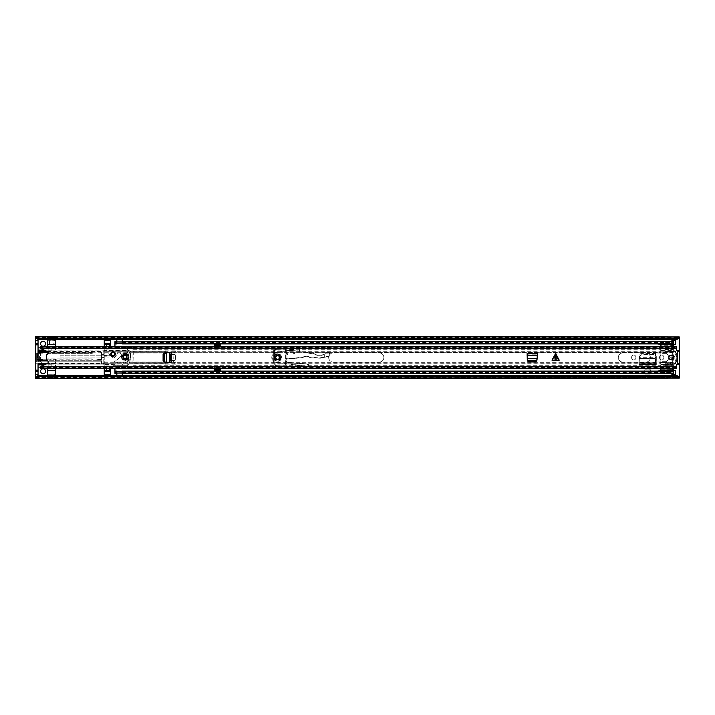 <?xml version="1.0" encoding="UTF-8"?>
<svg xmlns="http://www.w3.org/2000/svg" width="715" height="715" viewBox="0 0 715 715"><rect width="100%" height="100%" fill="white"/><g stroke="black" fill="none" stroke-linecap="round" stroke-linejoin="round"><path stroke-width="0.54" stroke-dasharray="3.58 2.68" d="M276.097 349.429L274.408 351.262L275.811 349.429L278.904 349.269L278.904 365.731L286.947 366.151L286.947 348.849L275.811 349.429M274.122 351.262L274.122 363.738L275.811 365.571L278.904 365.731M274.408 351.262L274.122 363.738M273.693 350.52L273.693 351.288L275.463 349.447L286.947 348.849L275.284 349.456L273.693 350.52L273.693 364.48L275.284 365.544L286.947 366.151L286.947 348.849L285.133 348.938L285.133 366.062L276.097 365.571L274.408 363.738M285.133 366.062L286.822 366.089L286.822 348.911L285.133 348.938L285.133 366.062L286.063 366.089M635.858 357.178A2.118 2.118 0 0 0 633.749 355.06A2.118 2.118 0 0 0 631.631 357.178L631.631 357.822A2.118 2.118 0 0 0 633.749 359.94A2.118 2.118 0 0 0 635.858 357.822L635.858 357.178A2.118 2.118 0 0 0 633.749 355.06A2.118 2.118 0 0 0 631.631 357.178L631.631 357.822A2.118 2.118 0 0 0 633.749 359.94A2.118 2.118 0 0 0 635.858 357.822L635.858 357.178M663.806 357.178A2.118 2.118 0 0 0 661.688 355.06A2.118 2.118 0 0 0 659.579 357.178L659.579 357.822A2.118 2.118 0 0 0 661.688 359.94A2.118 2.118 0 0 0 663.806 357.822L663.806 357.178A2.118 2.118 0 0 0 661.688 355.06A2.118 2.118 0 0 0 659.579 357.178L659.579 357.822A2.118 2.118 0 0 0 661.688 359.94A2.118 2.118 0 0 0 663.806 357.822L663.806 357.178M49.996 359.153L49.996 363.381L55.511 363.381L55.511 359.153L49.996 359.153L49.996 363.381L55.511 363.381L55.511 359.153L49.996 359.153M679.25 378.503L679.25 376.733L679.25 377.404L35.75 377.002L35.75 377.913L35.75 364.623A0.921 0.921 0 0 1 36.671 363.703L40.809 363.703A0.921 0.921 0 0 0 41.729 362.782A0.921 0.921 0 0 0 40.809 361.87L36.769 361.87A0.456 0.456 90 0 1 36.313 361.406L36.313 353.594A0.456 0.456 90 0 1 36.769 353.13L40.809 353.13A0.921 0.921 0 0 0 41.729 352.218A0.921 0.921 0 0 0 40.809 351.297L36.671 351.297A0.921 0.921 0 0 1 35.75 350.377L35.75 336.497M35.75 378.503L35.75 377.913L679.25 377.913L679.25 376.76L35.75 376.76L679.25 376.76L679.25 377.86L679.25 336.497M40.621 371.246A2.485 2.485 0 0 0 43.106 373.722A2.485 2.485 0 0 0 45.59 371.246A2.485 2.485 0 0 0 43.106 368.761A2.485 2.485 0 0 0 40.621 371.246M40.621 343.754A2.485 2.485 0 0 0 43.106 346.239A2.485 2.485 0 0 0 45.59 343.754A2.485 2.485 0 0 0 43.106 341.278A2.485 2.485 0 0 0 40.621 343.754M51.927 368.717L51.927 364.766L48.164 364.766L48.164 368.717L51.927 368.717L51.927 364.766L48.164 364.766L48.164 368.717L51.927 368.717M48.164 350.234L51.927 350.234L51.927 346.283L48.164 346.283L48.164 350.234L51.927 350.234L51.927 346.283L48.164 346.283L48.164 350.234M170.197 360.485L174.791 360.485A0.921 0.921 0 0 0 175.711 359.565L175.711 355.435A0.921 0.921 0 0 0 174.791 354.515A0.921 0.921 0 0 1 175.711 355.435L175.711 359.565A0.921 0.921 0 0 1 174.791 360.485L170.197 360.485L170.197 354.515L174.791 354.515L169.115 354.515L174.335 354.515A0.921 0.912 90 0 1 175.255 355.435L175.139 355.435A0.921 0.912 -90 0 0 174.228 354.515M673.414 370.37L671.894 370.37L671.894 375.884L675.577 375.884L675.577 370.37L671.894 370.37L671.894 373.382M675.577 344.63L675.577 339.116L671.894 339.116L671.894 344.63L675.577 344.63M670.75 357.5A2.065 2.065 0 0 0 672.815 359.565A2.065 2.065 0 0 0 674.88 357.5A2.065 2.065 0 0 0 672.815 355.435A2.065 2.065 0 0 0 670.75 357.5A2.065 2.065 0 0 0 672.815 359.565A2.065 2.065 0 0 0 674.88 357.5A2.065 2.065 0 0 0 672.815 355.435A2.065 2.065 0 0 0 670.75 357.5M639.147 362.845L639.121 364.748L656.316 364.748L656.316 363.372L639.121 363.372L639.121 364.748L639.121 355.811A2.261 2.261 0 0 1 641.391 353.55L654.046 353.55A2.261 2.261 0 0 1 656.316 355.811L656.316 364.748L656.316 355.811A2.261 2.261 0 0 0 654.046 353.55L641.391 353.55A2.261 2.261 0 0 0 639.121 355.811L639.121 364.748L656.316 364.748L656.281 362.773L656.316 364.471L639.121 364.471L639.371 358.733L656.066 358.733L656.281 362.773L639.156 362.773L639.505 356.115L641.757 354.095L653.751 354.104L655.932 356.115L656.013 357.697L639.425 357.697L639.371 358.733M644.778 369.807L644.778 374.142L650.659 374.142L650.659 369.807L644.778 369.807L644.778 374.142L650.659 374.142L650.659 369.807M285.794 348.911L285.794 366.089L275.463 365.553L273.693 363.712L273.693 364.48M273.693 351.288L273.693 363.712M171.377 354.515L171.377 360.485L169.115 360.485L170.653 360.485L170.653 354.515L170.653 360.485L174.228 360.485A0.921 0.912 -90 0 0 175.139 359.565L175.139 355.435M36.769 353.13L39.593 353.13L39.593 361.87L40.228 361.87L40.228 353.13L39.593 353.13L40.809 353.13A0.921 0.921 0 0 0 41.729 352.218A0.921 0.921 0 0 0 40.809 351.297L36.671 351.297A0.921 0.921 0 0 1 35.75 350.377L35.75 364.623A0.921 0.921 0 0 1 36.671 363.703L40.809 363.703A0.921 0.921 0 0 0 41.729 362.782A0.921 0.921 0 0 0 40.809 361.87L36.769 361.87M679.25 364.391L679.25 350.609L679.25 364.391M675.577 340.465L675.577 339.116L671.894 339.116L671.894 340.492L671.894 339.116L671.894 340.492L675.577 340.492L675.577 339.116L675.577 340.492L675.577 339.393L671.894 339.393L675.577 339.259L675.577 340.036M671.894 341.618L671.894 344.63L673.414 344.63M671.894 374.508L671.894 375.884L675.577 375.884L675.577 374.508L675.577 375.884L675.577 374.508L675.577 375.607L671.894 375.607L671.894 374.508L671.894 375.884L671.894 374.508L675.577 374.508M650.659 369.914L650.659 373.033L644.778 373.033L644.778 369.914L644.778 373.033L650.659 373.033L650.659 369.914L644.778 369.914M679.25 336.908L679.25 337.873L35.75 338.267L679.25 337.998L679.25 337.087L35.75 337.087L35.75 337.998L35.75 336.908M35.75 378.092L35.75 377.127L679.25 377.127L679.25 378.092M35.75 338.24L35.75 337.14L679.25 337.14L35.75 337.14L35.75 338.24L679.25 338.24L35.75 338.24M35.75 377.86L679.25 377.86L35.75 377.86M36.313 361.406L36.313 353.594M37.323 353.13L37.225 361.87L37.323 353.13M36.671 353.13A0.456 0.456 -90 0 0 36.215 353.594M36.215 361.406A0.456 0.456 -90 0 0 36.671 361.87M37.627 353.13L38.261 353.13L38.261 361.87L37.627 361.87L37.627 353.13M49.996 363.104L49.996 362.005L49.996 363.381L49.996 362.005L55.511 362.005L55.511 363.381L49.996 363.104L55.511 363.104M49.996 362.005L55.511 362.005M170.197 354.515L174.335 354.515M171.377 360.485L174.228 360.485M175.139 359.565L175.255 355.435M175.255 359.565A0.921 0.912 90 0 1 174.335 360.485M675.577 375.152L675.577 375.938L671.894 375.741L675.577 375.741L675.577 374.964M675.577 375.616L675.577 376.528L671.894 376.528L671.894 375.938L675.577 375.938L675.577 376.528L675.577 375.429L671.894 375.429L671.894 376.528L671.894 375.616M675.577 376.528L671.894 376.528M675.577 339.848L675.577 338.472L675.577 339.571L671.894 339.571L671.894 338.472L671.894 340.492M671.894 339.393L671.894 340.036M675.577 339.062L671.894 339.259L675.577 339.062M671.894 339.848L671.894 338.472L675.577 338.472L675.577 339.384M675.577 338.472L671.894 338.472M656.066 358.733L656.013 357.697L656.066 358.733L656.013 358.161L639.371 358.572L656.066 358.572L656.29 362.845M656.281 362.773L656.307 364.4L639.13 364.4L639.156 362.773M656.066 358.572L656.013 357.697M639.425 357.697L639.505 356.579L641.757 354.56L653.751 354.56L655.932 356.579L656.013 358.161M285.794 366.089L286.947 366.151L286.894 348.911L286.063 348.911M285.133 348.938L278.904 349.269M279.02 349.26L279.02 365.74M38.047 351.521L38.047 347.848L41.702 347.848A4.37 4.37 0 0 0 44.5 347.848L47.422 347.848L44.5 347.848A4.37 4.37 0 0 1 41.702 347.848L40.621 347.848M51.838 346.471L51.838 350.144L48.164 350.144L48.164 346.471L51.838 346.471L51.838 350.144L48.164 350.144L48.164 346.471L51.838 346.471M48.164 368.529L48.164 364.856L51.838 364.856L51.838 368.529L48.164 368.529L48.164 364.856L51.838 364.856L51.838 368.529L48.164 368.529M47.422 374.079L55.511 374.079L55.511 374.785L47.422 374.785L47.422 371.925A4.37 4.37 0 0 0 47.422 370.656L47.422 367.153L44.5 367.153L47.422 367.153L47.422 368.547M40.621 367.153L41.702 367.153A4.37 4.37 0 0 1 44.5 367.153A4.37 4.37 0 0 0 41.702 367.153L38.047 367.153L38.047 363.479M47.244 352.218L47.244 353.362L92.289 353.362L92.289 351.986L101.476 351.986L101.476 360.262L47.244 360.262L47.244 358.876L92.289 358.876L92.289 360.262L92.289 358.876L47.244 358.876L47.244 360.262L38.047 360.262L38.047 361.173L101.476 361.173L101.476 363.935L38.047 363.935L38.047 367.153M47.244 351.986L92.289 351.986L92.289 353.362L47.244 353.362L47.244 351.986L38.047 351.986L38.047 352.906L38.047 351.986L42.641 351.986L42.641 352.906L38.047 352.906M38.047 347.848L38.047 351.986M47.422 346.453L47.422 344.344A4.37 4.37 0 0 0 47.422 343.075L47.422 338.293L55.511 338.293L55.511 340.724L47.422 340.921M49.541 344.174L53.214 344.174L49.541 344.174L49.541 340.921M55.511 374.079L55.511 364.856L103.773 364.856L104.238 362.094L165.826 362.094L165.826 364.856L175.944 364.856L175.944 350.144L165.826 350.144L165.826 352.906L104.238 352.906L104.238 350.609A0.456 0.456 0 0 0 103.773 350.144L55.511 350.144L55.511 343.021L53.214 343.021L53.214 344.174M55.511 374.276L49.541 374.079M35.75 374.508L38.047 374.508L38.047 340.492L35.75 340.492M38.047 360.262L38.047 359.341L38.047 360.262L42.641 360.262L38.047 359.824M38.047 361.173L38.047 363.935L101.476 363.935L101.476 361.173L38.047 361.173M47.86 351.986L101.476 351.986L101.476 360.262L101.476 359.341L101.476 360.262L46.6 360.262M49.541 343.021L49.541 340.724M55.511 340.724L55.511 343.021M55.511 339.384L55.511 338.293M38.047 350.144L55.511 350.144L55.511 346.453M47.324 351.521L103.773 351.521L103.773 350.144L44.232 350.144M104.238 350.609A0.456 0.456 0 0 0 103.773 350.144A0.456 0.456 0 0 1 104.238 350.609L104.238 354.846L104.238 353.004L172.967 353.004L172.967 361.996L104.238 361.996L104.238 357.393L104.238 363.479L47.324 363.479M175.944 350.144L175.944 351.208L172.967 352.254L104.238 352.254L104.238 353.004M104.238 352.254L104.238 351.753L165.826 351.753L104.238 351.941L104.238 352.906L165.826 352.906L165.826 350.144M175.944 364.856L175.944 351.208M165.826 364.856L165.826 362.094L104.238 362.094L104.238 363.292L104.238 361.996M44.232 364.856L103.773 364.856A0.456 0.456 0 0 0 104.238 364.391L104.238 363.479M55.511 368.547L55.511 364.856L38.047 364.856M55.511 375.616L55.511 374.785M55.511 377.404L47.422 377.404L47.422 375.616M55.511 376.707L47.422 376.707L47.422 377.404M47.422 374.785L47.422 376.707M55.511 370.37L49.237 370.37A1.841 1.841 0 0 0 47.422 371.925M101.476 351.986L96.883 351.986L101.476 352.415M103.773 354.649L101.476 354.649L104.238 354.649L103.773 354.649L103.773 351.521L104.238 351.521M103.773 357.589L101.476 357.589L103.773 357.589L103.773 364.856A0.456 0.456 0 0 0 104.238 364.391M96.883 360.262L96.883 359.341L101.476 359.341L96.883 359.341L96.883 360.262L101.476 360.262M47.422 339.384L47.422 338.293M47.422 343.075A1.841 1.841 0 0 0 49.237 344.63L55.511 344.63M38.047 343.477L35.75 343.477M35.75 371.523L38.047 371.523M38.047 359.341L42.641 359.341L42.641 359.824M101.476 359.824L96.883 359.824M47.244 359.824L92.289 359.824M104.238 354.846L104.238 357.393L104.238 354.846M38.047 352.415L42.641 352.415M92.289 352.415L47.244 352.415M175.944 362.889L173.379 361.996L172.967 353.004L172.967 352.254L173.379 353.004L175.944 352.111M104.238 362.746L172.967 362.746L173.379 361.996L172.967 362.746L175.944 363.792M101.476 352.906L96.883 352.906L101.476 352.906M35.75 344.862L38.047 344.862M38.047 370.138L35.75 370.138M129.522 357.035A0.921 0.921 0 0 1 128.682 356.124A0.921 0.921 0 0 0 129.522 357.035A0.921 0.921 0 0 0 130.353 356.016A0.921 0.921 0 0 1 129.522 357.035M104.238 343.942L104.238 343.021L110.673 343.021L110.673 340.724L104.238 340.724L104.238 343.021L110.673 343.021L110.673 343.942L104.238 343.942L104.238 371.058L110.673 371.058L110.673 371.979L104.238 371.979L104.238 375.616M110.673 343.942L110.673 345.095A3.673 3.673 0 0 0 114.346 348.777A3.673 3.673 0 0 1 110.932 346.453M127.216 348.777L114.346 348.777L127.216 348.777L127.216 366.223L127.216 348.777M110.673 371.058L110.673 369.905A3.673 3.673 0 0 1 114.346 366.223L127.216 366.223L104.238 365.91L104.238 346.453M104.238 371.058L104.238 371.979L110.673 371.979L110.673 374.276L104.238 374.276L110.673 374.276L110.673 375.616M104.238 368.547L104.238 365.91M104.238 339.384L104.238 340.26L110.673 340.26L110.673 340.724L104.238 340.724L104.238 340.26M110.932 368.547A3.673 3.673 0 0 1 114.346 366.223M104.238 339.116L110.673 339.116L104.238 339.116M110.673 339.384L110.673 340.26M106.767 346.453L106.767 349.09L104.238 349.09M104.238 344.63L110.673 344.63M128.396 350.421A13.299 13.299 0 0 1 130.353 356.016A13.299 13.299 0 0 0 127.216 348.831L128.396 350.421L104.238 350.421M106.767 349.09L114.346 348.777M113.426 364.579L113.426 365.311L113.426 364.579L104.238 364.579M126.644 365.311L113.426 365.311L127.216 365.311L127.216 364.123L113.426 364.123L126.644 364.123L126.644 365.311L127.216 365.311L127.216 364.123L126.644 364.123M128.396 364.579L127.216 366.169A13.299 13.299 0 0 0 130.353 358.984A0.921 0.921 0 0 0 129.522 357.965A0.921 0.921 0 0 0 128.682 358.993A11.646 11.646 0 0 1 127.654 362.496L127.216 362.398L127.654 362.496A11.646 11.646 0 0 0 128.682 358.993A0.921 0.921 0 0 1 129.522 357.965A0.921 0.921 0 0 1 130.353 358.984A13.299 13.299 0 0 1 128.396 364.579L127.216 364.579M127.654 352.504L127.216 352.602L127.654 352.504A11.646 11.646 0 0 1 128.682 356.007A11.646 11.646 0 0 0 127.654 352.504M110.673 370.37L104.238 370.37M106.767 365.91L106.767 368.547M104.238 375.884L110.673 375.884L104.238 375.884M109.297 348.777L109.297 346.453M109.297 368.547L109.297 366.223M110.673 374.74L104.238 374.74M122.623 365.311L122.623 364.123M101.476 356.124L101.476 360.029L101.476 356.124M60.114 356.124L60.114 357.044L60.114 356.124M38.047 356.124L38.047 360.029L38.047 356.124M107.089 356.124L107.089 355.212L107.089 356.124M109.297 356.124L109.297 355.212L109.297 356.124M104.694 356.124L104.694 355.212L104.694 356.124M65.163 356.124L65.163 355.212L65.163 356.124M168.284 352.441L171.618 352.441L171.618 362.559L168.4 362.559L170.242 362.559L170.242 352.441L166.407 352.549M166.407 362.451L168.4 362.559L166.3 362.442L166.3 352.558L170.242 352.441M559.228 360.163L551.989 360.163M537.117 358.671L536.581 361.987L527.75 361.987L527.107 353.451L537.224 353.451L537.224 356.669L537.224 354.837L527.107 354.828L527.107 353.451L527.214 358.671M537.045 360.056L537.099 358.993L527.232 358.993L527.286 360.056M165.022 362.38L166.086 362.433L166.086 352.567L165.022 352.62M673.503 357.5A2.297 2.297 0 0 0 671.206 355.203A2.297 2.297 0 0 0 668.909 357.5A2.297 2.297 0 0 0 671.206 359.797A2.297 2.297 0 0 0 673.503 357.5M115.356 353.997A2.297 2.297 0 0 0 113.059 351.7A2.297 2.297 0 0 0 110.762 353.997A2.297 2.297 0 0 0 113.059 356.293A2.297 2.297 0 0 0 115.356 353.997M126.618 356.758A1.609 1.609 0 0 0 125.009 355.149A1.609 1.609 0 0 0 123.4 356.758A1.609 1.609 0 0 0 125.009 358.367A1.609 1.609 0 0 0 126.618 356.758M279.449 357.5A1.841 1.841 0 0 0 277.617 355.659A1.841 1.841 0 0 0 275.776 357.5A1.841 1.841 0 0 0 277.617 359.341A1.841 1.841 0 0 0 279.449 357.5A1.841 1.841 0 0 1 277.617 359.341A1.841 1.841 0 0 1 275.776 357.5A1.841 1.841 0 0 1 277.617 355.659A1.841 1.841 0 0 1 279.449 357.5A1.841 1.841 0 0 1 277.617 359.341A1.841 1.841 0 0 1 275.776 357.5A1.841 1.841 0 0 1 277.617 355.659A1.841 1.841 0 0 1 279.449 357.5M537.224 356.794L537.224 354.828M40.621 346.453L40.621 347.445L676.31 347.445L676.31 350.448L679.25 350.725L679.25 351.86L679.25 350.725L677.874 350.725L677.874 364.275L677.874 363.14L677.874 364.275L679.25 364.275L679.25 363.14L679.25 364.275L676.31 364.552L676.31 368.547M40.621 347.445L40.621 348.536L47.235 351.476A1.609 1.609 0 0 1 46.6 354.56L46.6 360.44A1.609 1.609 0 0 1 47.235 363.524L40.621 366.464L40.621 368.502L676.31 368.261M557.584 358.787L555.609 354.837L553.633 358.787L557.584 358.787L553.633 358.787L555.609 354.837L557.584 358.787M168.284 362.559L163.091 361.915L163.091 353.085L168.4 352.441M168.4 362.559L170.242 362.559M676.31 347.919L40.621 347.919L40.621 346.498L40.621 347.07L676.31 346.739M676.31 367.081L40.621 367.081L40.621 366.554L40.621 368.547M40.621 367.555L676.31 367.555M676.31 347.445L676.31 346.453M677.874 364.391L677.874 350.609M536.581 361.987L535.633 361.987M528.698 361.987L527.75 361.987M527.107 354.828L527.107 356.794M537.224 356.669L537.108 358.778L527.214 358.778L527.107 356.669M163.091 361.915L163.091 360.968M163.091 354.032L163.091 353.085M280.074 357.464A2.458 2.458 0 0 0 277.581 355.042A2.458 2.458 0 0 0 275.159 357.536A2.458 2.458 0 0 0 277.652 359.958A2.458 2.458 0 0 0 280.074 357.464A2.458 2.458 0 0 0 277.581 355.042A2.458 2.458 0 0 0 275.159 357.536A2.458 2.458 0 0 0 277.652 359.958A2.458 2.458 0 0 0 280.074 357.464A2.458 2.458 0 0 1 277.652 359.958A2.458 2.458 0 0 1 275.159 357.536M299.817 348.518L299.37 350.931L299.817 348.518A0.456 0.456 0 0 0 299.272 348.026A0.456 0.456 0 0 1 299.817 348.518L299.782 351.414L312.464 353.192A5.514 5.514 0 0 1 314.537 353.925A9.653 9.653 0 0 0 325.691 353.076A2.574 2.574 0 0 1 328.873 352.995L330.598 354.89L329.883 356.016A1.198 1.198 0 0 1 329.722 356.07L321.759 357.992A7.356 7.356 0 0 1 319.677 358.188L310.784 357.75A2.762 2.762 0 0 1 309.327 357.241A5.068 5.068 0 0 0 303.661 357.098A2.762 2.762 0 0 1 302.508 357.518L290.996 358.921A2.762 2.762 0 0 1 289.173 358.501A2.065 2.065 0 0 0 285.991 360.28A2.065 2.065 0 0 0 287.868 362.308L307.843 364.185L308.594 364.73C308.111 368.931 306.44 369.396 303.562 366.125L275.945 362.362A4.871 4.871 0 0 1 275.543 352.799L285.839 350.484L286.965 355.069L287.689 354.971L286.965 355.069L285.839 350.484L275.543 352.799A4.871 4.871 0 0 0 275.945 362.362L304.197 366.196C306.1 368.332 307.477 368.002 308.308 365.213L308.594 364.73M281.201 357.446A3.584 3.584 0 0 0 277.563 353.916A3.584 3.584 0 0 0 274.033 357.554A3.584 3.584 0 0 0 277.661 361.084A3.584 3.584 0 0 0 281.201 357.446A3.584 3.584 0 0 0 277.563 353.916A3.584 3.584 0 0 0 274.033 357.554A3.584 3.584 0 0 0 277.661 361.084A3.584 3.584 0 0 0 281.201 357.446A3.584 3.584 0 0 0 277.563 353.916A3.584 3.584 0 0 0 274.033 357.554M281.478 357.446C281.621 352.459 273.47 352.575 273.756 357.554C273.613 362.541 281.764 362.425 281.478 357.446M280.923 357.455C278.779 361.754 276.571 361.781 274.301 357.545C276.446 353.246 278.653 353.219 280.923 357.455M293.776 353.827L294.5 353.728L293.776 353.827L292.649 349.242L293.776 353.827M329.919 353.773L328.873 352.995L325.933 353.29L324.261 354.381C320.937 356.043 317.648 355.972 314.403 354.166L299.746 351.691L299.37 350.931L293.74 350.627L299.353 351.208L293.811 350.904L294.5 353.728L293.373 349.108L299.272 348.026A0.456 0.456 0 0 1 299.817 348.473M286.563 350.35L292.649 349.242L288.145 350.064L288.181 350.609L293.043 350.868L286.563 350.35L287.689 354.971L286.563 350.35M330.16 353.961L329.883 356.016L321.759 357.992A7.356 7.356 0 0 1 319.677 358.188L310.784 357.75A2.762 2.762 0 0 1 309.327 357.241A5.068 5.068 0 0 0 303.661 357.098A2.762 2.762 0 0 1 302.508 357.518L290.996 358.921A2.762 2.762 0 0 1 289.173 358.501A2.065 2.065 0 0 0 285.991 360.28A2.065 2.065 0 0 0 287.868 362.308L307.164 364.123L308.049 365.258C307.28 367.787 306.074 368.019 304.402 365.964L303.562 366.125M328.873 352.995L325.691 353.076L324.261 354.381M299.746 351.691L312.464 353.192A5.514 5.514 0 0 1 314.537 353.925A9.653 9.653 0 0 0 324.101 354.148A9.653 9.653 0 0 1 314.537 353.925A5.514 5.514 0 0 0 312.464 353.192L312.428 353.469M293.74 350.627L293.436 349.376M307.843 364.185L307.164 364.123L308.049 365.258M324.27 354.408L324.333 357.366M329.722 355.802L319.694 357.911L309.488 357.017C307.522 355.766 305.528 355.713 303.509 356.865L290.96 358.644L289.325 358.269C286.143 356.177 284.043 362.273 287.841 362.577L307.146 364.4M304.402 365.964L275.981 362.085C271.003 359.288 270.878 356.276 275.606 353.067L285.884 350.654M275.981 362.085L275.945 362.362A4.871 4.871 0 0 1 275.543 352.799L275.606 353.067M274.399 357.5A3.218 3.218 0 0 0 277.617 360.718A3.218 3.218 0 0 0 280.834 357.5A3.218 3.218 0 0 0 277.617 354.282A3.218 3.218 0 0 0 274.399 357.5M113.059 356.249A2.252 2.252 0 0 1 110.807 353.997A2.252 2.252 0 0 1 113.059 351.744A2.252 2.252 0 0 1 115.312 353.997A2.252 2.252 0 0 1 113.059 356.249M125.009 353.997A2.762 2.762 0 0 1 127.771 356.758A2.762 2.762 0 0 1 125.009 359.511A2.762 2.762 0 0 1 122.256 356.758A2.762 2.762 0 0 1 125.009 353.997M125.009 359.055A2.297 2.297 0 0 0 127.315 356.758A2.297 2.297 0 0 0 125.009 354.461A2.297 2.297 0 0 0 122.712 356.758A2.297 2.297 0 0 0 125.009 359.055A2.297 2.297 0 0 0 127.315 356.758A2.297 2.297 0 0 0 125.009 354.461A2.297 2.297 0 0 0 122.712 356.758A2.297 2.297 0 0 0 125.009 359.055M114.65 357.446A1.376 1.376 0 0 1 113.56 357.983A1.376 1.376 0 0 0 114.65 357.446L117.975 353.165A0.456 0.456 0 0 1 118.341 352.987L119.316 352.987A2.047 2.047 0 0 1 121.353 354.855A2.047 2.047 0 0 1 119.655 357.044A2.047 2.047 0 0 0 121.353 354.855A2.047 2.047 0 0 0 119.316 352.987L118.341 352.987A0.456 0.456 0 0 0 117.975 353.165L114.65 357.446M125.009 353.076A3.673 3.673 0 0 1 128.691 356.758A3.673 3.673 0 0 1 125.009 360.431A3.673 3.673 0 0 1 121.335 356.758A3.673 3.673 0 0 1 125.009 353.076A3.673 3.673 0 0 1 128.691 356.758A3.673 3.673 0 0 1 125.009 360.431A3.673 3.673 0 0 1 121.335 356.758A3.673 3.673 0 0 1 125.009 353.076M130.532 356.758L130.532 351.7L130.532 356.758A5.514 5.514 0 0 1 125.009 362.273A5.514 5.514 0 0 0 130.532 356.758M129.612 350.779A0.921 0.921 0 0 1 130.532 351.7A0.921 0.921 0 0 0 129.612 350.779L109.02 350.779L129.612 350.779M108.099 351.7A0.921 0.921 0 0 1 109.02 350.779A0.921 0.921 0 0 0 108.099 351.7L108.099 352.441A1.841 1.841 0 0 0 108.653 353.764A1.841 1.841 0 0 1 108.099 352.441L108.099 351.7M108.653 353.764L112.604 357.598L108.653 353.764M113.56 357.983A1.376 1.376 0 0 1 112.604 357.598A1.376 1.376 0 0 0 113.56 357.983M119.477 357.169L118.761 358.304A7.356 7.356 0 0 1 117.18 359.788L114.069 361.933L117.18 359.788A7.356 7.356 0 0 0 118.761 358.304L119.477 357.169M114.177 362.273L125.009 362.273L114.177 362.273M121.791 356.758A3.218 3.218 0 0 0 125.009 359.976A3.218 3.218 0 0 0 128.226 356.758A3.218 3.218 0 0 0 125.009 353.541A3.218 3.218 0 0 0 121.791 356.758M123.177 356.758A1.841 1.841 0 0 1 125.009 354.917A1.841 1.841 0 0 1 126.85 356.758A1.841 1.841 0 0 1 125.009 358.59A1.841 1.841 0 0 1 123.177 356.758A1.841 1.841 0 0 1 125.009 354.917A1.841 1.841 0 0 1 126.85 356.758A1.841 1.841 0 0 1 125.009 358.59A1.841 1.841 0 0 1 123.177 356.758M328.677 357.5A4.639 4.639 0 0 0 333.324 362.139A4.639 4.639 0 0 1 328.677 357.5A4.639 4.639 0 0 1 333.324 352.861L379.191 352.861A4.639 4.639 0 0 1 383.839 357.5A4.639 4.639 0 0 1 379.191 362.139L333.324 362.139L379.191 362.139A4.639 4.639 0 0 0 383.839 357.5A4.639 4.639 0 0 0 379.191 352.861L333.324 352.861A4.639 4.639 0 0 0 328.677 357.5M645.743 352.861A4.639 4.639 0 0 1 650.382 357.5A4.639 4.639 0 0 1 645.743 362.139L622.944 362.139A4.639 4.639 0 0 1 618.305 357.5A4.639 4.639 0 0 1 622.944 352.861L645.743 352.861L622.944 352.861A4.639 4.639 0 0 0 618.305 357.5A4.639 4.639 0 0 0 622.944 362.139L645.743 362.139A4.639 4.639 0 0 0 650.382 357.5A4.639 4.639 0 0 0 645.743 352.861M133.33 351.083L132.927 366.92L132.927 348.08L133.33 351.083L660.723 351.083L660.723 346.453M660.723 368.547L660.723 362.559A0.456 0.456 0 0 0 660.267 362.094L655.762 362.094A0.456 0.456 0 0 1 655.306 361.638L655.306 353.362A0.456 0.456 0 0 1 655.762 352.906L660.267 352.906A0.456 0.456 0 0 0 660.723 352.441L660.723 346.283L665.138 346.283L665.138 348.08L665.138 346.283L660.848 346.283M133.33 351.816L660.723 351.816L660.723 351.083L660.723 352.289L133.33 352.289L660.723 352.441A0.456 0.456 0 0 1 660.267 352.906L655.762 352.906A0.456 0.456 0 0 0 655.306 353.362L655.306 361.638A0.456 0.456 0 0 0 655.762 362.094L660.267 362.094A0.456 0.456 0 0 1 660.723 362.559L660.723 366.429L660.723 365.696L133.33 365.696M114.945 373.382L114.945 369.449A1.841 1.841 0 0 1 116.786 367.608L131.497 367.608A1.841 1.841 0 0 0 132.927 366.92L660.723 366.92L660.723 366.429L133.213 366.429M214.232 344.121L214.232 347.615L220.202 347.615L220.202 344.121L214.232 344.121L214.232 345.685L214.232 344.585L220.202 344.585L220.202 345.685L220.202 344.121L220.202 345.685L214.232 345.685L214.232 344.121M115.186 346.453A1.841 1.841 0 0 0 116.786 347.392L131.497 347.392A1.841 1.841 0 0 1 132.927 348.08A1.841 1.841 0 0 0 131.497 347.392L116.786 347.392A1.841 1.841 0 0 1 114.945 345.551L114.945 341.618M116.786 341.618L116.786 343.209L122.301 343.209L122.301 341.618M673.414 373.382L673.414 364.891L672.511 362.711A16.525 16.525 0 0 1 672.511 352.289L673.414 350.109L673.414 341.618M114.945 343.915L114.945 342.726L114.945 343.915M220.202 368.547L220.202 367.385L214.232 367.385L214.232 370.879L220.202 370.879L220.202 367.385L214.232 367.385L214.232 368.547M115.186 368.547A1.841 1.841 0 0 1 116.786 367.608L131.497 367.608A1.841 1.841 0 0 0 132.927 366.92L660.723 366.92L660.723 368.717L665.138 368.717L665.138 366.92L665.138 368.717L660.848 368.717M114.945 373.266L116.786 373.266L116.786 371.791L114.945 371.791L114.945 371.085L114.945 372.274L114.945 371.675L114.945 372.166L673.414 371.791L673.414 371.085L673.414 372.274L673.414 371.675L673.414 372.166L122.301 371.791L122.301 373.266L673.414 373.266M214.232 346.453L214.232 347.615L220.202 347.615L220.202 346.453M673.414 350.109L673.414 346.453M673.414 343.915L673.414 342.726L673.414 343.915M214.232 369.315L214.232 370.879L214.232 369.315L220.202 369.315L220.202 370.879L220.202 369.315L220.202 370.415L214.232 370.415L214.232 369.315M673.414 368.547L673.414 365.696L665.138 365.696L665.138 366.92L673.414 366.92L665.138 366.92L665.138 363.184L672.672 363.184L672.672 363.917L672.511 362.711A16.525 16.525 0 0 1 672.511 352.289L673.414 349.367M660.848 343.915L673.351 343.915M122.301 343.209L673.414 343.209L122.301 342.834L122.301 343.325L122.301 342.726L122.301 343.915M116.786 343.915L116.786 342.726L116.786 343.325L116.786 342.834L114.945 343.209L116.786 343.209M660.848 371.085L673.351 371.085M122.301 371.085L122.301 371.791M116.786 371.791L116.786 371.085M665.138 363.917L665.138 366.429L673.414 366.429L672.672 363.917L665.138 363.917L665.138 362.666L665.138 363.917M673.414 364.891L673.414 365.633M665.736 361.799A0.921 0.921 0 0 0 665.138 362.666A0.921 0.921 0 0 1 665.736 361.799A4.594 4.594 0 0 0 665.736 353.201A4.594 4.594 0 0 1 665.736 361.799M665.138 352.334A0.921 0.921 0 0 0 665.736 353.201A0.921 0.921 0 0 1 665.138 352.334L665.138 352.334M665.138 351.816L665.138 352.289L672.511 352.289L665.138 352.289L665.138 351.083L672.672 351.083L672.672 351.816L665.138 351.816L665.138 348.571L665.138 351.816M673.414 348.571L673.414 349.304L665.138 349.304L665.138 348.08L665.138 348.571L673.414 348.571M133.33 363.184L660.723 363.184L660.723 363.917L133.33 363.917M133.33 349.304L660.723 349.304L660.723 348.571L133.213 348.571M673.414 342.887L673.414 341.922L122.301 341.922L122.301 342.887L673.414 342.887M673.414 372.113L673.414 373.078L122.301 373.078L122.301 372.113L673.414 372.113M673.414 372.041L673.414 373.024L122.301 373.024L122.301 372.041L673.414 372.041M114.945 372.041L114.945 373.024L116.786 373.024L116.786 372.041L114.945 372.041M114.945 372.113L114.945 373.078L116.786 373.078L116.786 372.113L114.945 372.113M114.945 342.887L114.945 341.922L116.786 341.922L116.786 342.887L114.945 342.887M114.945 342.959L114.945 341.976L116.786 341.976L116.786 342.959L114.945 342.959M673.414 342.959L673.414 341.976L122.301 341.976L122.301 342.959L673.414 342.959M116.831 372.166L122.256 372.166L122.256 373.159L116.831 373.105L116.831 371.827L116.831 373.266L122.256 373.266L122.256 371.791L116.831 371.791L116.831 373.266M122.256 372.14L122.256 372.846L116.831 372.846L122.256 373.266M116.831 373.105L116.831 375.956L122.256 375.616M116.831 375.616L122.256 375.956L122.256 373.105M122.256 342.834L116.831 342.834L122.256 342.86L122.256 341.842L122.256 343.173L116.831 343.173L122.256 343.173M122.256 343.209L122.256 341.734L116.831 341.734L116.831 343.209M116.831 339.384L122.256 339.044L122.256 342.172L116.831 342.154L116.831 339.044L122.256 339.384M122.256 342.172L116.831 342.172M660.848 342.637L660.848 343.423L660.848 342.637L673.351 342.637L660.848 342.798M660.848 368.958L660.848 370.45L660.848 368.949L671.072 368.958L673.351 369.78L660.848 370.173M673.351 342.637L673.351 343.432L660.848 343.423L673.351 343.37L673.351 344.353L660.848 344.353L660.848 343.388L673.351 343.423L673.351 342.798M673.351 371.773L660.848 371.773L673.351 371.773L660.848 371.88L660.848 372.56L660.848 370.647L660.848 371.559L657.353 371.559L660.848 370.647M673.164 352.629L672.475 352.906L673.083 352.906A17.124 17.124 0 0 0 673.083 362.103A17.124 17.124 0 0 1 672.895 353.639A0.921 0.921 0 0 0 673.003 354.309L673.923 355.909L673.923 359.091L673.003 360.7L673.923 359.091L673.923 355.909L673.003 354.309A0.921 0.921 0 0 1 672.895 353.639A17.124 17.124 0 0 1 673.083 352.906L673.226 352.45A17.124 17.124 0 0 1 673.36 352.012A0.921 0.921 0 0 1 674.236 351.387A0.921 0.921 0 0 0 673.36 352.012A17.124 17.124 0 0 0 673.164 352.629L672.556 352.629A17.705 17.705 0 0 1 673.307 350.529L664.986 350.734L664.986 353.031A4.549 4.549 0 0 1 664.986 361.969L664.986 368.52L664.986 361.969L666.005 361.638A4.549 4.549 0 0 0 666.014 353.371L664.986 353.031L664.986 346.48L664.986 350.734M664.986 352.629L660.848 352.906L660.848 351.932L673.351 351.566L673.351 350.421A0.822 0.822 0 0 1 674.763 350.296A12.539 12.539 0 0 1 675.979 352.45L675.326 352.45L675.532 352.906A11.949 11.949 0 0 1 675.532 362.103L676.167 362.103A12.539 12.539 0 0 0 676.167 352.906L675.416 352.629L676.167 352.906A12.539 12.539 0 0 1 676.167 362.103L675.979 362.559A12.539 12.539 0 0 1 674.763 364.713A0.822 0.822 0 0 1 673.351 364.587L672.976 363.676L664.986 363.676M664.986 349.59L673.351 349.59L673.351 350.421A0.822 0.822 0 0 1 674.763 350.296A12.539 12.539 0 0 1 676.059 352.629M664.986 362.496L660.848 362.496L660.848 368.52L660.848 362.559L673.226 362.559A17.124 17.124 0 0 0 673.36 362.997A0.921 0.921 0 0 0 675.04 363.131A11.949 11.949 0 0 0 675.416 362.38L676.059 362.38A12.539 12.539 0 0 1 674.763 364.713A0.822 0.822 0 0 1 673.351 364.587L673.298 364.48A17.705 17.705 0 0 1 672.556 362.38L673.226 362.559M664.986 362.103L660.848 362.103L660.848 352.906L660.848 362.559M665.442 351.932L673.351 351.467L660.115 351.932L660.115 348.992L660.848 348.992L660.848 351.932L660.115 351.932L660.115 348.992L673.351 348.992L660.115 349.081M660.848 347.991L673.351 347.991L673.351 348.992L660.848 348.992L660.848 346.453L660.848 352.504L664.986 352.504M660.848 346.248L660.848 344.702L660.848 346.248M660.848 343.37L673.351 343.397M657.353 343.915L657.353 343.45L660.848 343.45L657.353 343.45L657.353 344.022L660.848 344.353L660.848 343.45L660.848 346.48L664.986 346.48L660.848 346.48M664.986 351.53L672.904 351.53A17.705 17.705 0 0 0 671.868 357.402L671.868 357.607A17.705 17.705 0 0 0 672.475 362.103L664.986 362.38M660.848 368.52L664.986 368.52L660.848 368.52L660.848 371.809L673.351 371.8L673.351 370.844L660.848 370.844M659.007 353.031L659.007 361.969L660.848 361.969L660.848 353.031L655.789 353.031L655.789 361.969L655.789 353.031L660.848 353.031L660.848 361.969L656.066 361.969L656.066 353.031M672.556 352.629L672.475 352.906A17.705 17.705 0 0 0 671.868 357.402L671.868 357.607A17.705 17.705 0 0 0 672.976 363.676M673.226 352.45L660.848 352.45M675.416 352.629A11.949 11.949 0 0 0 675.04 351.878A0.921 0.921 0 0 0 674.236 351.387A0.921 0.921 0 0 1 675.04 351.878A11.949 11.949 0 0 1 675.326 352.45M673.164 362.38A17.124 17.124 0 0 0 673.36 362.997A0.921 0.921 0 0 0 675.04 363.131A11.949 11.949 0 0 0 675.326 362.559L675.979 362.559M676.059 362.38L675.326 362.559M676.167 362.103L675.416 362.38M675.532 362.103A11.949 11.949 0 0 0 675.8 353.621A0.921 0.921 0 0 1 675.729 354.381A0.921 0.921 0 0 0 675.8 353.621A11.949 11.949 0 0 0 675.532 352.906M673.083 362.103L672.556 362.38M675.979 352.45L676.167 352.906M672.904 351.53L673.217 350.734M664.986 366.402L673.351 366.402L673.351 370.844M673.351 349.59L673.351 344.353M660.848 364.891L673.351 364.587L673.351 365.606L664.986 365.606M660.848 344.702L673.351 344.702L673.351 345.417L660.848 345.238M673.351 344.702L673.351 345.238M673.351 347.991L673.351 346.453M673.351 351.467L673.351 349.081M673.351 345.417L671.072 346.248M673.351 364.891L673.351 367.206L660.848 367.206M660.848 369.968L673.351 369.78M673.351 368.547L673.351 367.206M660.848 372.399L673.351 372.56L673.351 371.568M673.351 366.402L673.351 365.606M673.351 371.88L673.351 372.399M660.848 343.325L673.351 343.325M674.844 355.909L675.729 354.381L674.844 355.909L674.844 359.091L674.844 355.909M675.729 360.628L674.844 359.091L675.729 360.628A0.921 0.921 0 0 1 675.8 361.388A0.921 0.921 0 0 0 675.729 360.628M657.407 371.085L657.353 371.559L660.848 371.559M673.003 360.7A0.921 0.921 0 0 0 672.895 361.361A0.921 0.921 0 0 1 673.003 360.7M673.083 352.906L664.986 352.906M656.013 353.031L656.013 361.969L658.104 361.969L658.104 353.031M659.007 361.969L658.104 361.969M35.75 338.606L679.25 338.606M35.75 376.394L679.25 376.394M40.496 361.87L40.496 353.13L40.496 361.87M169.115 360.485L169.115 354.515M36.456 376.394L678.544 376.394M36.456 338.606L678.544 338.606M171.484 354.515L171.484 360.485M169.571 354.515L169.571 360.485M655.932 356.579L655.932 356.115M653.68 354.56L653.68 354.095M641.757 354.56L641.757 354.095M639.505 356.579L639.505 356.115M639.13 363.3L656.307 363.3M656.281 362.621L639.156 362.621M285.723 348.911L285.723 366.089M279.056 349.26L279.056 365.74M47.422 340.215L55.511 340.215M165.826 363.247L104.238 363.247M104.238 363.059L165.826 363.059M114.346 365.311L114.346 364.123M677.641 364.275L677.641 350.725M40.621 366.849L676.31 366.849M40.621 348.151L676.31 348.151M677.874 351.378L679.25 351.378M677.874 351.333L679.25 351.333M677.874 351.986L679.25 351.986M677.874 363.014L679.25 363.014M677.874 363.667L679.25 363.667M677.874 363.622L679.25 363.622M537.224 354.899L527.107 354.899M537.224 355.4L527.107 355.4M555.823 355.275L555.823 358.787M555.385 358.787L555.385 355.275M170.179 362.559L170.179 352.441M169.678 362.559L169.678 352.441M274.882 357.536C273.863 354.309 281.272 354.202 280.352 357.464C281.37 360.691 273.952 360.798 274.882 357.536M289.325 358.269L289.173 358.501A2.065 2.065 0 0 0 285.991 360.28A2.065 2.065 0 0 0 287.868 362.308L287.841 362.577M289.173 358.501A2.762 2.762 0 0 0 290.996 358.921L290.96 358.644M302.472 357.241L302.508 357.518A2.762 2.762 0 0 0 303.661 357.098A5.068 5.068 0 0 1 309.327 357.241A2.762 2.762 0 0 0 310.784 357.75L310.802 357.473M319.694 357.911L319.677 358.188A7.356 7.356 0 0 0 321.759 357.992L321.687 357.723M292.712 349.51L288.199 350.332L292.98 350.591M328.775 353.21L330.062 354.166M133.33 362.711L660.723 362.711L133.33 362.711M132.927 348.08L660.723 348.08L132.927 348.08M665.138 348.08L673.414 348.08L665.138 348.08M122.256 371.791L116.831 371.791M665.138 362.711L672.511 362.711L665.138 362.711M122.256 371.827L116.831 371.827M116.831 341.895L122.256 341.895M673.351 348.795L664.986 348.795M664.986 350.171L660.848 350.171M660.848 347.034L664.986 347.034M673.351 365.696L660.848 365.696M660.848 366.482L673.351 366.482M664.986 367.975L660.848 367.975M660.848 364.829L664.986 364.829M660.848 350.672L664.986 350.672M664.986 350.958L660.848 350.958M664.986 364.328L660.848 364.328M660.848 364.042L664.986 364.042M673.351 348.714L660.848 348.714M660.848 344.988L673.351 344.988M664.986 364.471L673.298 364.471M673.351 370.218L660.848 370.218M660.848 370.433L673.351 370.433M660.115 351.843L665.442 351.843M666.014 353.371L660.848 353.371M666.005 361.638L660.848 361.638M35.75 337.596L679.25 337.596M35.75 377.404L679.25 377.404M55.511 337.596L47.422 337.596M165.826 351.709L104.238 351.709M104.238 363.292L165.826 363.292M60.114 355.203L101.476 355.203M38.047 360.029L42.641 360.029M46.6 360.029L101.476 360.029M38.047 352.218L42.641 352.218M48.012 352.218L101.476 352.218M60.114 357.044L101.476 357.044M107.089 357.026L109.297 357.026M104.694 356.812L107.089 356.812M65.163 357.026L104.694 357.026M65.163 355.212L104.694 355.212M104.694 355.435L107.089 355.435M107.089 355.212L109.297 355.212M40.621 347.07L676.31 347.07M40.621 367.93L676.31 367.93M40.621 348.446L676.31 348.446M40.621 366.554L676.31 366.554M40.621 367.126L676.31 367.126M40.621 347.874L676.31 347.874M677.874 351.86L679.25 351.86M677.874 363.14L679.25 363.14M122.301 341.734L673.414 341.734M122.301 342.226L673.414 342.226M114.945 341.734L116.786 341.734M114.945 342.226L116.786 342.226M122.301 342.726L673.414 342.726M114.945 342.726L116.786 342.726M122.301 343.325L673.414 343.325M114.945 343.325L116.786 343.325M122.301 342.834L673.414 342.834M114.945 342.834L116.786 342.834M122.301 372.774L673.414 372.774M114.945 372.774L116.786 372.774M122.301 372.274L673.414 372.274M114.945 372.274L116.786 372.274M122.301 371.675L673.414 371.675M114.945 371.675L116.786 371.675M122.301 372.166L673.414 372.166M114.945 372.166L116.786 372.166M122.256 372.828L116.831 372.828M122.256 341.734L116.831 341.734M660.848 372.56L673.351 372.56M660.848 371.836L673.351 371.836M660.848 370.45L673.351 370.45"/><path stroke-width="1.07" d="M45.59 343.754A2.485 2.485 0 0 0 43.106 341.278A2.485 2.485 0 0 0 40.621 343.754A2.485 2.485 0 0 0 43.106 346.239A2.485 2.485 0 0 0 45.59 343.754M45.59 371.246A2.485 2.485 0 0 0 43.106 368.761A2.485 2.485 0 0 0 40.621 371.246A2.485 2.485 0 0 0 43.106 373.722A2.485 2.485 0 0 0 45.59 371.246M35.75 340.492L35.75 343.477L38.047 343.477L38.047 340.492L35.75 340.492L35.75 337.301L38.047 338.418L676.953 338.418L679.25 337.301L679.25 338.267L676.953 339.384L676.953 338.418M35.75 376.733L38.047 375.616L38.047 376.582L35.75 377.699L35.75 371.523L38.047 371.523L38.047 374.508L35.75 374.508M38.047 375.616L676.953 375.616L679.25 376.733L679.25 350.725L676.31 350.448L676.31 346.453L40.621 346.453L40.621 348.536L47.235 351.476A1.609 1.609 0 0 1 46.6 354.56L46.6 360.44A1.609 1.609 0 0 1 47.235 363.524L40.621 366.464L40.621 368.547L676.31 368.547L676.31 364.552L679.25 364.275M677.874 350.725L679.25 350.609L679.25 338.267M673.414 344.63L675.577 344.63L675.577 340.492L671.894 340.492L671.894 341.618M671.894 373.382L671.894 374.508L675.577 374.508L675.577 370.37L673.414 370.37M679.25 378.092L35.75 378.503L679.25 378.092L676.953 376.582L676.953 375.616M679.25 376.733L679.25 377.699M35.75 336.908L679.25 336.908L35.75 336.497L35.75 337.301M38.047 338.418L38.047 339.384L676.953 339.384M38.047 376.582L676.953 376.582M38.047 339.384L35.75 338.267M675.577 374.508L675.577 375.429L671.894 375.429L675.577 375.152M671.894 375.152L671.894 374.508M671.894 340.492L671.894 339.848L675.577 339.848L675.577 340.492M675.577 339.848L671.894 339.848M47.422 368.547L47.422 370.656A4.37 4.37 0 0 1 47.422 371.925L47.422 371.925A1.841 1.841 0 0 1 49.237 370.37L55.511 370.37L55.511 375.616M55.511 346.453L55.511 344.63L49.237 344.63A1.841 1.841 0 0 1 47.422 343.075L47.422 343.075A4.37 4.37 0 0 1 47.422 344.344L47.422 346.453M38.047 343.477L38.047 351.521L47.324 351.521M38.047 352.906L42.641 352.906L42.641 351.986L38.047 351.986L38.047 360.262L42.641 360.262L42.641 359.341L38.047 359.341M47.324 363.479L38.047 363.479L38.047 371.523M46.6 360.262L42.641 360.262M42.641 351.986L47.86 351.986M55.511 344.63L55.511 339.384M44.232 350.144L38.047 350.144M38.047 364.856L44.232 364.856M55.511 368.547L55.511 370.37M47.422 375.616L47.422 371.925M38.047 367.153L40.621 367.153M38.047 370.138L35.75 370.138L35.75 344.862L38.047 344.862M47.422 343.075L47.422 339.384M40.621 347.848L38.047 347.848M35.75 370.138L35.75 371.523M35.75 343.477L35.75 344.862M104.238 375.616L104.238 368.547M104.238 346.453L104.238 339.384M110.932 346.453A3.673 3.673 0 0 1 110.673 345.095L110.673 343.254L104.238 343.254M104.238 371.746L110.673 371.746L110.673 369.905A3.673 3.673 0 0 1 110.932 368.547M104.238 340.492L110.673 340.492L110.673 339.384M110.673 340.492L110.673 343.254M104.238 344.63L110.673 344.63M106.767 344.63L106.767 346.453M106.767 368.547L106.767 370.37M110.673 370.37L104.238 370.37M110.673 371.746L110.673 374.508L104.238 374.508M110.673 375.616L110.673 374.508M109.297 346.453L109.297 344.63M109.297 370.37L109.297 368.547M163.815 361.2L165.022 362.38L163.091 360.968L163.091 354.032L165.022 352.62L163.806 353.997L163.815 361.2M171.555 362.559L171.618 352.441L171.618 362.559L166.407 362.46L166.407 352.575L164.343 353.997L164.352 361.2L165.558 362.38L165.022 362.38L166.407 362.425L165.558 362.38M171.555 352.441L165.558 352.62M556.154 354.014L556.154 360.163L559.228 360.163L555.609 353.478L551.989 360.163L555.063 360.163L555.063 354.014M668.909 357.5A2.297 2.297 0 0 0 671.206 359.797A2.297 2.297 0 0 0 673.503 357.5A2.297 2.297 0 0 0 671.206 355.203A2.297 2.297 0 0 0 668.909 357.5M275.776 357.5A1.841 1.841 0 0 0 277.617 359.341A1.841 1.841 0 0 0 279.449 357.5A1.841 1.841 0 0 0 277.617 355.659A1.841 1.841 0 0 0 275.776 357.5M123.4 356.758A1.609 1.609 0 0 0 125.009 358.367A1.609 1.609 0 0 0 126.618 356.758A1.609 1.609 0 0 0 125.009 355.149A1.609 1.609 0 0 0 123.4 356.758M110.762 353.997A2.297 2.297 0 0 0 113.059 356.293A2.297 2.297 0 0 0 115.356 353.997A2.297 2.297 0 0 0 113.059 351.7A2.297 2.297 0 0 0 110.762 353.997M528.662 360.735L535.866 360.726L537.045 359.52L537.224 356.794L537.224 353.451L527.107 353.451L527.286 359.52L528.662 360.735L528.662 361.272L527.286 360.056L527.312 360.61L528.698 361.987L535.633 361.987L537.045 360.056L535.866 361.254L528.662 361.272M556.154 360.163L555.063 360.163M677.874 364.275L679.25 364.391M527.286 359.52L527.232 358.993M537.099 358.993L537.045 359.52M537.09 358.671L527.241 358.671M113.059 351.744A2.252 2.252 0 0 1 115.312 353.997A2.252 2.252 0 0 1 113.059 356.249A2.252 2.252 0 0 1 110.807 353.997A2.252 2.252 0 0 1 113.059 351.744A2.252 2.252 0 0 0 110.807 353.997A2.252 2.252 0 0 0 113.059 356.249M115.186 346.453A1.841 1.841 0 0 1 114.945 345.551L114.945 343.915L116.786 343.915L116.786 341.618L114.945 341.618L114.945 343.432L116.786 343.432M114.945 371.085L114.945 373.382L116.786 373.382L116.786 371.085L114.945 371.085L114.945 369.449A1.841 1.841 0 0 1 115.186 368.547M220.202 346.453L220.202 345.685L214.232 345.685L214.232 346.453M673.414 346.453L673.414 343.432L122.301 343.432L122.301 341.618L673.414 341.618L673.414 343.432M214.232 368.547L214.232 370.879L220.202 370.879L220.202 368.547M673.351 371.085L673.414 368.547M660.848 343.915L122.301 343.915L122.301 343.432M114.945 343.915L114.945 343.432M122.301 371.568L673.414 371.568L673.414 373.382L122.301 373.382L122.301 371.085L660.848 371.085M673.414 371.085L673.414 371.568M114.945 371.568L116.786 371.568M122.256 371.827L122.256 375.616M116.831 375.616L116.831 371.827M116.831 343.173L116.831 339.384M122.256 339.384L122.256 343.173M214.232 369.315L220.202 369.315M214.232 370.415L220.202 370.415M220.202 345.685L220.202 344.121L214.232 344.121L214.232 345.685M220.202 344.585L214.232 344.585M660.848 371.568L660.848 368.949L671.072 368.949L660.848 368.547M660.848 346.453L660.848 343.432M673.351 346.453L673.351 343.432M660.848 344.612L673.351 344.612M660.848 346.248L671.072 346.248L660.848 346.248L671.072 346.248L673.351 345.417M660.848 370.584L673.351 370.584L673.351 368.547M673.351 369.78L671.072 368.949M673.351 371.568L673.351 370.584M660.848 370.647L657.353 371.103M657.353 343.915L660.848 344.353M35.75 376.394L36.456 376.394M678.544 376.394L679.25 376.394M35.75 338.606L36.456 338.606M678.544 338.606L679.25 338.606M671.894 374.964L675.577 374.964M675.577 340.036L671.894 340.036M55.511 375.107L47.422 375.107M47.422 339.893L55.511 339.893M164.343 361.004L163.806 361.004M164.343 353.997L163.806 353.997M677.641 364.275L677.641 350.725M40.621 348.151L676.31 348.151M40.621 366.849L676.31 366.849M535.669 360.735L535.669 361.272M537.224 355.516L527.107 355.516M537.224 353.523L527.107 353.523M169.562 362.559L169.562 352.441M113.059 351.977C115.464 353.326 115.464 354.676 113.059 356.016C110.664 354.676 110.664 353.326 113.059 351.977M116.831 373.105L122.256 373.105M122.256 341.895L116.831 341.895M42.641 360.029L46.6 360.029M42.641 352.218L48.012 352.218M40.621 368.502L676.31 368.502M40.621 346.498L676.31 346.498M122.256 371.72L116.831 371.72M116.831 343.28L122.256 343.28"/></g></svg>
